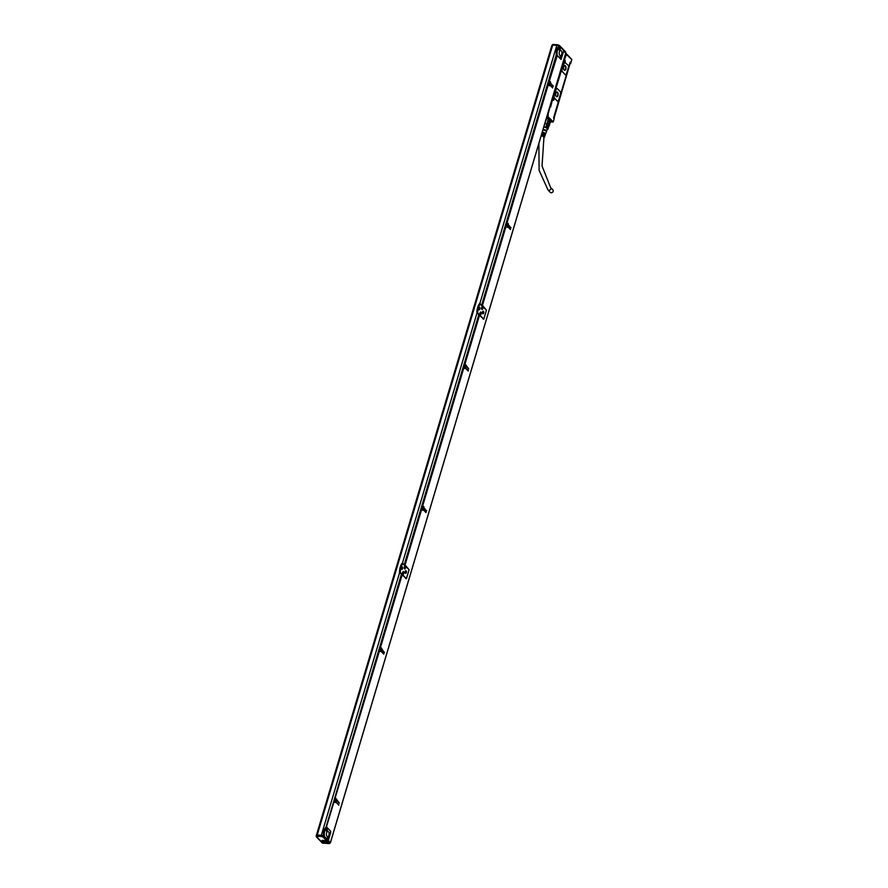 <?xml version="1.0" encoding="UTF-8"?>
<svg xmlns="http://www.w3.org/2000/svg" width="888" height="888" viewBox="0 0 888 888"><rect width="100%" height="100%" fill="white"/><g stroke="black" fill="none" stroke-linecap="round" stroke-linejoin="round"><path stroke-width="1.33" d="M565.623 52.803L565.634 51.881L559.329 45.366L565.756 52.325L563.603 50.694M558.841 45.221L559.484 46.409M565.334 51.704L565.756 52.325M552.591 45.022L551.925 45.344M559.362 45.732L558.752 46.032A1.587 0.588 16.6 0 1 558.874 46.132L558.774 46.465A6.782 3.441 93.1 0 1 558.807 46.442L559.94 46.531L563.358 50.083L563.536 51.504L560.905 59.163L557.276 55.5A6.516 3.308 -86.9 0 1 559.94 46.531L559.307 46.465A6.782 3.441 -86.9 0 0 556.809 54.856L557.264 55.489L549.417 80.797L550.505 81.929L549.883 81.896M551.948 45.665A1.587 0.588 16.6 0 1 551.87 45.388A1.587 0.588 16.6 0 1 552.702 45.122L556.809 45.344A1.587 0.588 16.6 0 1 558.752 46.032M552.702 45.122L317.216 835.064A1.587 0.588 -163.4 0 0 316.383 835.331A1.587 0.588 -163.4 0 0 316.394 835.486M316.394 836.396L322.622 843.178L329.27 843.533L323.188 837.206L323.265 835.963A1.587 0.588 -163.4 0 0 321.323 835.275L317.216 835.064M559.884 49.983A1.321 0.677 -86.9 0 1 559.473 50.216A1.321 0.677 -86.9 0 1 558.885 49.273A1.321 0.677 -86.9 0 1 559.207 47.808A1.321 0.677 -86.9 0 1 559.606 47.575A1.321 0.677 -86.9 0 1 560.206 48.518A1.321 0.677 -86.9 0 1 559.884 49.983M561.172 58.131A1.321 0.677 -86.9 0 1 560.761 58.364A1.321 0.677 -86.9 0 1 560.173 57.409A1.321 0.677 -86.9 0 1 560.495 55.944A1.321 0.677 -86.9 0 1 560.905 55.711A1.321 0.677 -86.9 0 1 561.494 56.666A1.321 0.677 -86.9 0 1 561.172 58.131M559.862 55.411A2.653 1.343 -86.9 0 1 559.285 52.403A2.653 1.343 -86.9 0 1 560.705 50.405A2.653 1.343 -86.9 0 1 561.272 50.694A2.653 1.343 -86.9 0 1 561.849 53.702A2.653 1.343 -86.9 0 1 560.428 55.7A2.653 1.343 -86.9 0 1 559.862 55.411M329.87 843.323L329.27 843.533L330.125 842.734L323.731 836.152M316.172 836.307L316.317 835.741M316.483 835.564L321.467 835.331L323.143 835.919L322.71 837.029L323.887 836.241M316.35 835.43L326.551 801.22L316.35 835.43M326.684 800.754L327.528 797.924L326.684 800.754M327.672 797.446L371.561 650.216L327.672 797.446M371.706 649.75L372.549 646.919L371.706 649.75M372.694 646.442L413.764 508.646L372.694 646.442M413.908 508.18L414.752 505.35L413.908 508.18M414.896 504.872L455.966 367.088L414.896 504.872M456.11 366.611L456.954 363.78L456.11 366.611M457.098 363.314L498.168 225.519L457.098 363.314M498.312 225.041L499.156 222.211L498.312 225.041M499.3 221.745L540.37 83.949L499.3 221.745M540.514 83.483L541.358 80.653L540.514 83.483M541.502 80.175L551.703 45.965L541.502 80.175M563.614 50.905L565.723 53.169M563.769 50.916L561.05 59.463L557.187 55.5M556.809 54.856L556.299 54.834A6.782 3.441 -86.9 0 1 556.299 54.767A6.782 3.441 -86.9 0 1 558.774 46.465M326.362 827.438L325.985 827.416A6.782 3.441 93.1 0 0 325.952 827.438A6.782 3.441 -86.9 0 0 323.476 835.741A6.782 3.441 93.1 0 0 323.487 835.808L323.532 836.074M480.008 303.629A10.756 5.461 93.1 0 0 477.333 312.587L483.771 319.07L486.446 310.101L479.509 303.596A10.756 5.461 93.1 0 0 476.834 312.565L479.487 315.318M402.63 563.159A10.756 5.461 93.1 0 0 399.966 572.127L406.404 578.61L409.068 569.641L402.131 563.136A10.756 5.461 93.1 0 0 399.456 572.105L402.109 574.858M326.296 827.361L379.476 650.837L378.81 650.138L379.62 650.371L380.464 647.541L379.798 646.83L380.608 647.063L402.131 574.869L406.427 578.721L409.102 569.752L405.083 564.957L421.678 509.279L421.012 508.569L421.822 508.802L422.666 505.971L426.506 511.077L423.687 507.847M326.063 827.094L333.655 801.609L326.096 827.072M334.61 801.376L335.753 802.53L336.186 801.875L338.761 805.172L335.93 802.23M335.753 802.53L335.176 802.475M333.799 801.143L334.643 798.312L333.833 801.12M334.776 797.835L378.665 650.604L334.809 797.813M379.62 650.371L380.763 651.537L381.196 650.871L383.783 654.167L380.941 651.226M380.763 651.537L380.186 651.47M378.81 650.138L379.653 647.308L378.843 650.116M379.798 646.83L401.321 574.636L379.831 646.808M406.427 578.721L405.816 578.576M420.868 509.035L404.318 564.679L420.868 509.035L423.332 510.056L422.599 510.234M421.822 508.802L422.966 509.967L423.398 509.301L425.985 512.609L423.143 509.668M421.856 505.738L421.045 508.547L421.856 505.738L422.666 505.971M422.644 505.96L422 505.261L422.81 505.494L463.88 367.71L463.214 366.999L464.024 367.232L464.868 364.402L464.202 363.703L465.012 363.936L479.498 315.329L483.794 319.181L486.469 310.212L482.45 305.416L506.093 226.14L507.348 227.361L507.736 226.928L507.015 227.106M422 505.261L463.081 367.477L422.033 505.239M464.024 367.232L465.168 368.398L465.601 367.732L468.187 371.04L465.345 368.098M465.168 368.398L464.591 368.342M463.214 366.999L464.058 364.169L463.247 366.977M464.202 363.703L478.688 315.096L464.235 363.68M483.794 319.181L483.194 319.036M556.299 54.767L481.662 305.117L505.283 225.907L481.685 305.15L482.45 305.416M506.071 226.129L505.616 225.43L507.37 226.829L507.814 226.174L510.445 229.504L507.548 226.529M505.416 225.441L506.26 222.599L505.45 225.408M507.215 222.366L508.391 224.731L506.404 222.133L507.215 222.366L548.296 84.571L547.619 83.872L548.429 84.105L549.272 81.274L548.606 80.564L549.417 80.797M506.404 222.133L547.485 84.338L506.438 222.111M547.619 83.872L548.462 81.041L547.652 83.849M548.606 80.564L556.199 55.089L548.64 80.542M401.476 569.141A1.321 0.677 93.1 0 0 401.598 566.921M478.854 309.601A1.321 0.677 93.1 0 0 478.976 307.381M328.604 839.56L327.861 840.026L324.464 836.474A6.516 3.308 -86.9 0 1 327.117 827.505L330.536 831.057L330.713 832.478L328.604 839.56M550.349 121.945L553.213 122.033L554.212 118.559L553.557 117.882L570.163 62.204L570.829 62.937L571.85 59.507L566.444 53.913M565.623 53.746L566.366 53.768L565.589 53.868M571.794 59.574L565.634 53.713M571.85 59.529L570.751 62.981M563.758 60.007L565.467 55.067L566.045 55.445L565.312 54.812M564.058 60.229L564.901 60.306A1.432 0.722 -86.9 0 1 565.012 62.549L565.268 62.393M565.612 74.858A1.587 0.81 -86.9 0 1 565.567 74.858A1.587 0.81 -86.9 0 1 565.234 74.692L562.282 71.617A1.587 0.81 -86.9 0 1 562.015 69.486L564.191 62.915M556.099 89.3A1.587 0.81 -86.9 0 1 556.876 88.434A1.587 0.81 -86.9 0 1 556.92 88.445A1.587 0.81 -86.9 0 1 557.309 88.611L560.261 91.686A1.587 0.81 -86.9 0 1 560.528 93.817L558.552 100.422A1.587 0.81 -86.9 0 1 557.786 101.288A1.587 0.81 -86.9 0 1 557.442 101.121L554.489 98.046A1.587 0.81 -86.9 0 1 554.223 95.915L556.188 89.311L554.134 95.904A1.587 0.81 -86.9 0 0 554.401 98.046L557.353 101.121A1.587 0.81 -86.9 0 0 557.686 101.288A1.587 0.81 -86.9 0 0 557.731 101.288M564.035 59.074L564.613 59.219L566.466 54.024M563.836 59.762L564.846 59.452L564.601 60.528A1.166 0.588 -86.9 0 1 564.846 61.86A1.166 0.588 -86.9 0 1 564.224 62.737A1.166 0.588 -86.9 0 1 564.135 62.715M565.101 62.56A1.432 0.722 -86.9 0 1 564.535 63.015A1.432 0.722 -86.9 0 1 564.313 62.937L562.104 69.486A1.587 0.81 -86.9 0 0 562.37 71.628L565.323 74.692A1.587 0.81 -86.9 0 0 565.656 74.87A1.587 0.81 -86.9 0 0 566.433 74.004L568.409 67.388A1.587 0.81 -86.9 0 0 568.131 65.257L565.012 62.549A1.432 0.722 -86.9 0 1 564.491 63.015M563.902 62.526L564.235 62.904A1.432 0.722 -86.9 0 1 564.135 62.859L563.48 62.304M563.902 62.615L553.18 97.314L563.902 62.615M553.468 98.124L553.046 97.303L553.779 97.591A1.432 0.722 -86.9 0 1 554.023 99.512A1.432 0.722 -86.9 0 1 553.024 100.133L552.48 99.667L550.715 106.882L552.414 99.423L553.024 100.133M553.224 121.856L547.552 116.184L550.138 106.505L550.715 106.882L549.972 106.249M547.297 115.207L548.318 114.896L547.896 116.317M552.924 122.078L547.696 116.395M553.213 122.033L554.179 118.659M553.601 117.76L554.168 118.359L553.579 117.815M556.188 89.311A1.587 0.81 -86.9 0 1 556.965 88.445L556.876 88.434M546.664 117.349L546.697 117.383A2.198 0.81 -163.4 0 1 546.919 117.893L547.596 118.415A3.874 1.432 -163.4 0 1 550.949 120.69A3.874 1.432 -163.4 0 1 550.482 121.345M548.229 118.215L547.319 117.605L548.351 117.704M550.116 105.772L552.336 99.656M565.423 65.834A2.387 1.21 -86.9 0 1 565.945 68.543A2.387 1.21 -86.9 0 1 564.668 70.341A2.387 1.21 -86.9 0 1 564.158 70.085A2.387 1.21 -86.9 0 1 563.636 67.377A2.387 1.21 -86.9 0 1 564.923 65.579A2.387 1.21 -86.9 0 1 565.423 65.834M553.046 97.303L563.458 62.382M557.542 92.263A2.387 1.21 -86.9 0 1 558.064 94.972A2.387 1.21 -86.9 0 1 556.787 96.77A2.387 1.21 -86.9 0 1 556.277 96.515A2.387 1.21 -86.9 0 1 555.766 93.795A2.387 1.21 -86.9 0 1 557.042 92.008A2.387 1.21 -86.9 0 1 557.542 92.263M555.344 111.921L553.701 117.405M567.865 69.919L555.81 110.345M570.207 63.126L554.034 118.226M569.963 62.859L568.32 68.398M546.475 117.982A3.796 1.399 16.6 0 1 546.608 118.015L547.641 118.259M548.418 118.226L547.352 117.593M550.394 105.672L563.969 60.14L564.579 60.85M552.836 99.412L552.902 98.246M563.947 62.138L564.013 60.972M564.846 65.579A2.387 1.21 -86.9 0 1 565.29 65.834A2.387 1.21 -86.9 0 1 565.811 68.476A2.387 1.21 -86.9 0 1 564.601 70.33M556.976 92.008A2.387 1.21 -86.9 0 1 557.409 92.252A2.387 1.21 -86.9 0 1 557.942 94.905A2.387 1.21 -86.9 0 1 556.721 96.759M563.625 67.466A2.12 1.077 -86.9 0 1 564.768 65.834A2.12 1.077 -86.9 0 1 565.212 66.067A2.12 1.077 -86.9 0 1 565.678 68.476A2.12 1.077 -86.9 0 1 564.546 70.074A2.12 1.077 -86.9 0 1 564.091 69.841A2.12 1.077 -86.9 0 1 563.58 68.321M555.744 93.895A2.12 1.077 -86.9 0 1 556.887 92.263A2.12 1.077 -86.9 0 1 557.342 92.496A2.12 1.077 -86.9 0 1 557.797 94.905A2.12 1.077 -86.9 0 1 556.665 96.492A2.12 1.077 -86.9 0 1 556.21 96.27A2.12 1.077 -86.9 0 1 555.699 94.75M553.235 99.045L553.435 98.379M550.826 120.624A3.707 1.376 -163.4 0 0 550.882 120.502A3.707 1.376 -163.4 0 0 550.893 120.468L550.804 120.768A3.707 1.376 16.6 0 1 550.449 121.157L549.173 125.397A3.608 1.332 16.6 0 1 549.206 125.785A3.608 1.332 16.6 0 1 549.095 125.974L548.74 126.163M550.394 119.813A3.707 1.376 16.6 0 1 550.804 120.768M546.442 118.115A3.707 1.376 16.6 0 1 547.263 118.282M550.349 121.001L550.449 120.657A3.341 1.232 -163.4 0 0 549.65 119.458A3.341 1.232 -163.4 0 0 547.352 118.448A3.341 1.232 -163.4 0 0 546.398 118.248M548.24 124.42L549.483 120.024A3.341 1.232 16.6 0 0 548.085 119.314L546.975 123.776A3.608 1.332 16.6 0 1 548.24 124.42L548.074 124.742A3.341 1.232 16.6 0 1 548.828 125.53L550.438 121.157A3.608 1.332 -163.4 0 1 550.471 121.534A3.608 1.332 -163.4 0 1 550.36 121.734M549.173 125.397L547.907 128.793L547.019 127.872A3.341 1.232 16.6 0 0 545.876 127.284L546.83 124.087A3.341 1.232 -163.4 0 0 546.686 124.031A3.341 1.232 -163.4 0 0 545.021 123.565L544.899 123.199M546.42 118.848L544.866 123.543A3.341 1.232 16.6 0 1 544.866 123.543L546.83 124.087A3.341 1.232 16.6 0 1 547.974 124.675A3.341 1.232 -163.4 0 1 548.074 124.742M547.907 128.793A3.341 1.232 16.6 0 1 547.94 129.038A3.341 1.232 16.6 0 1 547.929 129.137L548.873 125.941A3.341 1.232 16.6 0 0 548.862 125.597L547.974 124.675L547.019 127.872M548.085 119.314L548.24 119.525A3.608 1.332 -163.4 0 1 549.506 120.18M546.975 123.776L548.24 119.525M546.753 129.692L547.829 129.315A3.341 1.232 16.6 0 0 547.929 129.137M543.867 126.729A3.341 1.232 16.6 0 1 543.911 126.74L544.866 123.543M543.811 126.917A3.13 1.154 16.6 0 1 547.707 129.093A3.13 1.154 16.6 0 1 547.052 129.637M545.876 127.284L543.911 126.74M543.756 127.106A2.653 0.977 16.6 0 1 544.777 127.295A2.653 0.977 16.6 0 1 547.23 129.049L546.631 131.08M543.067 129.404A2.808 1.043 16.6 0 1 544.078 129.593A2.808 1.043 16.6 0 1 546.631 131.568A2.808 1.043 16.6 0 1 546.398 131.757M542.912 129.937A2.653 0.977 16.6 0 1 543.933 130.125A2.653 0.977 16.6 0 1 546.375 131.901A2.653 0.977 16.6 0 1 546.342 131.99M541.169 135.764A2.253 0.833 16.6 0 1 542.235 135.942A2.253 0.833 16.6 0 1 544.311 137.451A2.253 0.833 16.6 0 1 543.778 137.773M541.469 134.798A2.32 0.855 16.6 0 1 542.513 134.976A2.32 0.855 16.6 0 1 544.155 135.709L543.9 135.209A1.876 0.699 16.6 0 0 542.646 134.665A1.876 0.699 16.6 0 0 541.547 134.51M541.613 134.31A2.353 0.866 16.6 0 1 542.657 134.488A2.353 0.866 16.6 0 1 544.322 135.231M541.78 133.722A2.387 0.888 16.6 0 1 542.823 133.91A2.387 0.888 16.6 0 1 544.533 134.676L544.211 134.177A1.876 0.699 16.6 0 0 542.945 133.622A1.876 0.699 16.6 0 0 541.858 133.478M541.924 133.244A2.42 0.899 16.6 0 1 542.968 133.422A2.42 0.899 16.6 0 1 544.699 134.199M542.102 132.656A2.464 0.91 16.6 0 1 543.134 132.845A2.464 0.91 16.6 0 1 544.899 133.633L544.522 133.133A1.876 0.699 16.6 0 0 543.256 132.59A1.876 0.699 16.6 0 0 542.168 132.434M542.246 132.168A2.498 0.921 16.6 0 1 543.278 132.356A2.498 0.921 16.6 0 1 545.066 133.167M544.655 136.264A2.353 0.866 16.6 0 0 544.832 136.064A2.353 0.866 16.6 0 0 544.788 135.72L544.61 136.186A2.32 0.855 16.6 0 1 544.655 136.53L544.311 137.451M545.032 135.254A2.42 0.899 16.6 0 0 545.21 135.043A2.42 0.899 16.6 0 0 545.154 134.676L544.988 135.154A2.387 0.888 16.6 0 1 545.032 135.509L544.832 136.064M545.41 134.232A2.498 0.921 16.6 0 0 545.587 134.032A2.498 0.921 16.6 0 0 545.532 133.644L545.365 134.121A2.464 0.91 16.6 0 1 545.421 134.488L545.21 135.043M541.125 135.931A1.876 0.699 16.6 0 1 542.224 136.075A1.876 0.699 16.6 0 1 543.967 137.329A1.876 0.699 16.6 0 1 543.856 137.474M550.616 187.512A1.798 1.399 -43.9 0 1 548.018 189.999L550.327 192.407A1.798 1.399 -43.9 0 0 552.924 189.91L550.616 187.512L542.046 166.023L543.956 137.129M550.593 83.161L553.246 86.236L550.593 83.161L550.505 81.929M550.294 83.161L548.462 81.041M547.485 84.338L549.55 85.792L549.983 85.193L552.647 87.934L550.016 84.604L549.572 85.27L548.429 84.105M508.091 224.731L510.911 227.95L508.391 224.731M506.227 225.674L507.07 222.844L506.26 222.599M466.189 366.3L468.786 369.008L465.012 363.936M465.889 366.3L464.058 364.169M463.081 367.477L465.534 368.498M423.987 507.869L422.81 505.494M379.653 647.308L384.304 652.647L380.608 647.063M378.665 650.604L381.13 651.625M336.763 800.432L339.371 803.152L335.586 798.068M336.463 800.432L334.643 798.312M333.655 801.609L336.108 802.63M330.025 842.634L328.416 840.381L330.691 831.301M548.962 83.428A1.11 0.566 93.1 0 0 550.094 83.361A1.11 0.566 93.1 0 0 548.962 83.428M335.131 800.687A1.11 0.566 93.1 0 0 336.263 800.621A1.11 0.566 93.1 0 0 335.131 800.687M506.759 224.986A1.11 0.566 93.1 0 0 507.892 224.919A1.11 0.566 93.1 0 0 506.759 224.986M464.557 366.555A1.11 0.566 93.1 0 0 465.689 366.489A1.11 0.566 93.1 0 0 464.557 366.555M422.355 508.125A1.11 0.566 93.1 0 0 423.487 508.058A1.11 0.566 93.1 0 0 422.355 508.125M380.153 649.683A1.11 0.566 93.1 0 0 381.285 649.628A1.11 0.566 93.1 0 0 380.153 649.683M323.487 835.808L324.098 836.463M323.987 835.83A6.782 3.441 -86.9 0 1 326.484 827.438L325.985 827.416M483.771 319.07L483.05 319.025M406.404 578.61L405.683 578.565M401.321 574.636L402.131 574.869M404.329 564.701L405.083 564.957M478.688 315.096L479.498 315.329M505.283 225.907L506.093 226.14M556.199 55.089L557.009 55.322M401.554 569.23A1.321 0.677 93.1 0 0 401.831 569.375A1.321 0.677 93.1 0 0 402.541 568.375A1.321 0.677 93.1 0 0 402.253 566.877A1.321 0.677 93.1 0 0 401.975 566.733A1.321 0.677 93.1 0 0 401.265 567.721A1.321 0.677 93.1 0 0 401.554 569.23M478.921 309.69A1.321 0.677 93.1 0 0 479.209 309.834A1.321 0.677 93.1 0 0 479.92 308.835A1.321 0.677 93.1 0 0 479.631 307.337A1.321 0.677 93.1 0 0 479.342 307.193A1.321 0.677 93.1 0 0 478.632 308.192A1.321 0.677 93.1 0 0 478.921 309.69M322.71 837.029L323.743 836.707L329.936 843.311M327.827 840.348L328.416 840.381M327.062 830.957A1.321 0.677 -86.9 0 1 326.651 831.19A1.321 0.677 -86.9 0 1 326.063 830.247A1.321 0.677 -86.9 0 1 326.384 828.782A1.321 0.677 -86.9 0 1 326.795 828.548A1.321 0.677 -86.9 0 1 327.383 829.492A1.321 0.677 -86.9 0 1 327.062 830.957M328.349 839.105A1.321 0.677 -86.9 0 1 327.938 839.338A1.321 0.677 -86.9 0 1 327.35 838.383A1.321 0.677 -86.9 0 1 327.672 836.918A1.321 0.677 -86.9 0 1 328.083 836.685A1.321 0.677 -86.9 0 1 328.671 837.639A1.321 0.677 -86.9 0 1 328.349 839.105M327.05 836.385A2.653 1.343 -86.9 0 1 326.473 833.377A2.653 1.343 -86.9 0 1 327.894 831.379A2.653 1.343 -86.9 0 1 328.449 831.668A2.653 1.343 -86.9 0 1 329.026 834.676A2.653 1.343 -86.9 0 1 327.605 836.674A2.653 1.343 -86.9 0 1 327.05 836.385M549.428 84.493A1.11 0.566 93.1 0 0 549.539 82.284M335.597 801.764A1.11 0.566 93.1 0 0 335.708 799.544M507.226 226.063A1.11 0.566 93.1 0 0 507.337 223.843M465.012 367.632A1.11 0.566 93.1 0 0 465.134 365.412M422.81 509.19A1.11 0.566 93.1 0 0 422.932 506.981M380.608 650.76A1.11 0.566 93.1 0 0 380.73 648.54M480.364 303.774A10.489 5.328 93.1 0 0 477.689 312.743M482.517 313.242A1.321 0.677 93.1 0 0 483.028 313.819A1.321 0.677 93.1 0 0 483.671 313.131A1.321 0.677 93.1 0 0 483.683 311.744A1.321 0.677 93.1 0 0 483.172 311.177A1.321 0.677 93.1 0 0 482.539 311.866A1.321 0.677 93.1 0 0 482.517 313.242M482.783 307.403A1.321 0.677 93.1 0 0 482.262 306.826A1.321 0.677 93.1 0 0 481.629 307.514A1.321 0.677 93.1 0 0 481.607 308.902A1.321 0.677 93.1 0 0 482.129 309.468A1.321 0.677 93.1 0 0 482.761 308.78A1.321 0.677 93.1 0 0 482.783 307.403M480.064 314.086A1.321 0.677 93.1 0 0 480.575 314.663A1.321 0.677 93.1 0 0 481.207 313.975A1.321 0.677 93.1 0 0 481.229 312.587A1.321 0.677 93.1 0 0 480.719 312.021A1.321 0.677 93.1 0 0 480.075 312.709A1.321 0.677 93.1 0 0 480.064 314.086M402.997 563.314A10.489 5.328 93.1 0 0 400.322 572.283M405.15 572.782A1.321 0.677 93.1 0 0 405.661 573.359A1.321 0.677 93.1 0 0 406.293 572.671A1.321 0.677 93.1 0 0 406.316 571.284A1.321 0.677 93.1 0 0 405.805 570.707A1.321 0.677 93.1 0 0 405.161 571.406A1.321 0.677 93.1 0 0 405.15 572.782M405.405 566.944A1.321 0.677 93.1 0 0 404.895 566.366A1.321 0.677 93.1 0 0 404.251 567.055A1.321 0.677 93.1 0 0 404.24 568.431A1.321 0.677 93.1 0 0 404.75 569.008A1.321 0.677 93.1 0 0 405.383 568.32A1.321 0.677 93.1 0 0 405.405 566.944M402.686 573.626A1.321 0.677 93.1 0 0 403.208 574.203A1.321 0.677 93.1 0 0 403.84 573.515A1.321 0.677 93.1 0 0 403.862 572.127A1.321 0.677 93.1 0 0 403.341 571.55A1.321 0.677 93.1 0 0 402.708 572.249A1.321 0.677 93.1 0 0 402.686 573.626M321.933 841.502A2.731 1.01 16.6 0 1 322 840.536A2.731 1.01 16.6 0 1 324.353 840.603A2.731 1.01 16.6 0 1 326.64 841.757A2.731 1.01 16.6 0 1 326.806 841.968A2.731 1.01 16.6 0 1 325.274 842.856A2.731 1.01 16.6 0 1 321.933 841.502M549.383 84.438L549.972 83.35L549.406 82.329M335.62 799.589L336.152 800.621L335.509 801.709M507.092 226.007L507.77 224.919L507.203 223.887M465.046 365.456L465.567 366.489L464.857 367.543M422.655 509.113L423.365 508.047L422.799 507.026M380.453 650.682L381.163 649.616L380.564 648.606M549.45 83.095L549.261 83.761M549.739 83.583L549.184 83.006L549.383 83.761M335.62 800.365L335.442 801.032M335.331 800.388L335.553 801.032M507.248 224.664L507.059 225.319M507.092 225.23L507.326 224.431M465.046 366.233L464.857 366.888M464.746 366.245L464.979 366.899M422.843 507.792L422.655 508.458M423.132 508.28L422.577 507.703L422.777 508.458M380.641 649.361L380.453 650.027M380.486 649.927L380.719 649.128M559.684 49.062L559.484 48.407M560.572 57.221L560.772 56.555M326.629 830.047L326.673 829.381M482.983 312.687L483.05 312.01M482.339 308.314L482.14 307.659M405.872 572.194L405.672 571.55M404.728 567.865L404.773 567.199M403.418 573.038L403.219 572.394M325.863 841.436L326.251 841.458A1.987 0.733 -163.4 0 0 326.218 841.413L326.151 841.78A1.987 0.733 -163.4 0 1 326.218 842.102A1.987 0.733 -163.4 0 1 325.974 842.335A1.987 0.733 -163.4 0 1 325.918 842.368M322.844 841.402L322.844 841.702A1.876 0.699 -163.4 0 0 325.863 842.39A1.876 0.699 -163.4 0 0 326.029 841.868L326.151 841.78M325.852 841.469A1.987 0.733 -163.4 0 0 323.809 840.681A1.987 0.733 -163.4 0 0 322.411 840.969A1.987 0.733 -163.4 0 0 322.477 841.291L325.918 841.225M326.029 841.868L322.844 841.702M325.73 841.558A1.876 0.699 -163.4 0 0 323.465 840.781A1.876 0.699 -163.4 0 0 322.544 841.391M557.242 44.678L552.791 44.689L558.774 45.51L557.364 44.633L556.976 45.355M552.125 45.155L553.046 44.4L558.508 45.055M551.97 45.255L552.658 45.122M401.454 574.17L325.952 827.438M478.821 314.641L404.284 564.657M556.809 45.344L479.82 303.618M477.067 312.809L402.442 563.147M399.7 572.349L321.323 835.275M323.154 835.93L321.467 835.331M322.444 836.873L321.334 835.808L317.16 835.109M316.439 835.331L317.105 836.285L321.423 836.518M565.823 55.056L566.122 53.891M570.04 62.604L570.662 63.059M564.901 60.306L564.335 60.517M552.98 97.514L553.479 97.813A1.166 0.588 -86.9 0 1 553.735 99.134A1.166 0.588 -86.9 0 1 553.113 100.011A1.166 0.588 -86.9 0 1 553.024 99.989M553.779 97.591L553.224 97.791M547.508 114.519L549.905 106.493M547.596 116.539L546.919 116.506M554.356 117.838L553.779 117.238M570.518 63.625L569.941 63.026M553.235 98.08L553.157 99.623M564.357 60.806L564.269 62.338M553.557 98.279L552.869 98.879L553.502 99.456M564.679 61.006L563.98 61.594L564.613 62.171M553.013 98.879L553.701 98.834L553.013 98.879M564.124 61.594L564.812 61.561L564.124 61.594M541.536 134.554A1.798 0.666 16.6 0 1 543.889 135.254M565.778 53.003L330.425 842.468M326.262 827.094L333.855 801.609M338.905 804.706L338.284 804.672M335.697 802.508L335.065 802.475M333.999 801.143L334.843 798.312M339.371 803.152L338.739 803.118M336.674 799.2L336.053 799.167M334.976 797.835L378.865 650.604M383.916 653.701L383.294 653.668M380.708 651.503L380.086 651.47M379.01 650.138L379.853 647.308M384.382 652.147L383.76 652.114M381.696 648.196L381.063 648.162M379.997 646.83L401.52 574.636M404.473 564.724L421.079 509.035M426.118 512.132L425.496 512.099M422.91 509.934L422.288 509.901M421.212 508.569L422.055 505.738M426.584 510.578L425.963 510.545M423.898 506.637L423.276 506.604M422.2 505.261L463.281 367.477M468.331 370.562L467.699 370.529M465.112 368.365L464.491 368.331M463.414 366.999L464.258 364.169M468.786 369.008L468.165 368.975M466.1 365.068L465.479 365.035M464.402 363.703L478.887 315.096M481.84 305.183L505.483 225.907M510.533 229.004L509.901 228.971M505.616 225.43L506.46 222.599M510.989 227.439L510.367 227.406M508.302 223.499L507.681 223.465M506.604 222.133L547.685 84.338M549.938 85.359L549.295 85.326M552.736 87.435L552.103 87.401M549.517 85.237L548.895 85.204M547.818 83.872L548.662 81.041M553.191 85.881L552.569 85.847M548.806 80.564L556.399 55.078M559.706 48.096L559.906 48.851L558.918 48.918L559.895 48.862L559.618 49.706M560.994 56.233L560.905 57.853M561.183 56.999L560.206 57.054L561.183 56.999M326.884 829.07L327.084 829.836L326.096 829.892L327.073 829.836L326.795 830.68M328.171 837.206L328.083 838.827M483.261 311.688L483.472 312.454L482.484 312.521L483.449 312.465L483.183 313.309M482.351 307.348L482.273 308.969M480.808 312.532L481.007 313.298L480.02 313.364L480.996 313.309L480.719 314.152M405.894 571.228L406.094 571.994L405.106 572.05L406.082 571.994L405.805 572.849M404.984 566.888L404.895 568.498M403.441 572.072L403.352 573.692M328.36 837.972L327.383 838.028L328.36 837.972M482.539 308.114L481.574 308.169L482.539 308.114M405.172 567.654L404.195 567.71L405.172 567.654M403.618 572.838L402.653 572.904L403.618 572.838M551.87 45.388L316.383 835.331M558.996 46.387L559.551 46.409M316.283 835.775L316.272 836.718L322.444 843.145L329.481 843.6L330.158 842.801M571.772 59.396L566.366 53.757M564.224 62.737L563.48 62.293M553.091 99.623L553.313 98.069L553.091 99.623M564.202 62.349L564.424 60.795L564.202 62.349M549.206 125.785L550.471 121.534M545.587 134.032L546.375 131.901M548.018 189.999L539.094 170.263L538.883 143.456M565.823 53.102L330.469 842.568M326.174 827.361L326.729 827.394M422.966 509.967L422.333 509.934M507.37 226.829L506.737 226.795M549.572 85.27L548.939 85.237M326.384 841.535L326.218 842.102M322.577 840.403L322.411 840.969"/></g></svg>
